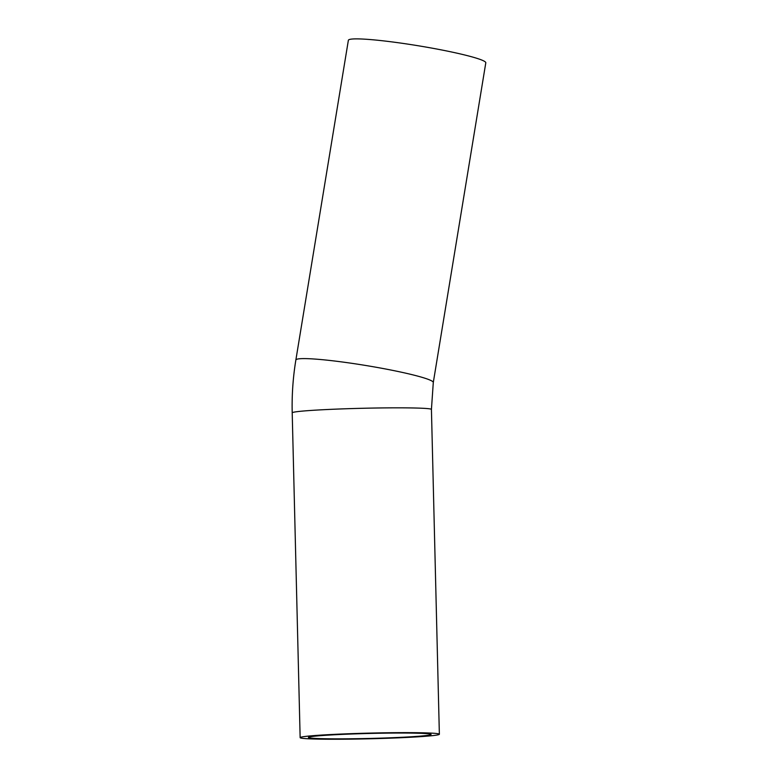 <?xml version="1.0" encoding="UTF-8"?>
<svg xmlns="http://www.w3.org/2000/svg" width="778" height="778" viewBox="0 0 778 778"><rect width="100%" height="100%" fill="white"/><g stroke="black" fill="none" stroke-linecap="round" stroke-linejoin="round"><path stroke-width="1.17" d="M348.369 40.271A69.631 5.903 9.3 0 1 418.039 45.727A69.631 5.903 9.3 0 1 485.793 62.843L433.288 382.562A69.631 5.903 9.3 0 0 365.534 365.446A69.631 5.903 9.3 0 0 295.864 359.99L348.369 40.271M429.378 735.074A61.345 2.499 -1.4 0 1 362.548 738.604A61.345 2.499 -1.4 0 1 308.428 737.447A61.345 2.499 -1.4 0 1 369.696 733.45A61.345 2.499 -1.4 0 1 431.08 734.451A61.345 2.499 -1.4 0 1 429.378 735.074M437.431 734.957A69.631 2.83 -1.4 0 1 361.576 738.964A69.631 2.83 -1.4 0 1 300.143 737.651A69.631 2.83 -1.4 0 1 369.686 733.109A69.631 2.83 -1.4 0 1 439.366 734.247A69.631 2.83 -1.4 0 1 437.431 734.957M300.143 737.651L292.207 412.846A69.631 2.83 -1.4 0 1 361.751 408.304A69.631 2.83 -1.4 0 1 431.43 409.442L439.366 734.247M292.207 412.846C291.779 395.098 292.995 377.476 295.864 359.99M431.43 409.442L433.288 382.562"/></g></svg>

